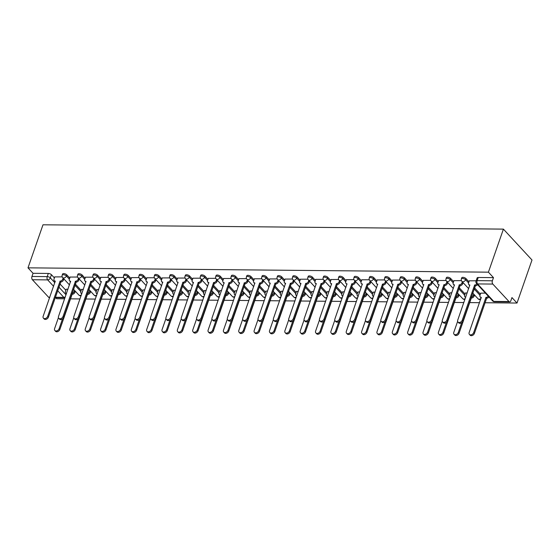 <?xml version="1.0" encoding="UTF-8"?>
<svg xmlns="http://www.w3.org/2000/svg" width="560" height="560" viewBox="0 0 560 560"><rect width="100%" height="100%" fill="white"/><g stroke="black" fill="none" stroke-linecap="round" stroke-linejoin="round"><path stroke-width="0.84" d="M69.755 278.054L66.78 274.848A2.387 1.008 -160.8 0 0 63.672 273.595A2.387 1.008 -160.8 0 0 62.559 274.043L62.174 275.17A2.387 1.008 19.2 0 1 63.28 274.715A2.387 1.008 19.2 0 1 66.388 275.968L69.363 279.181M85.106 278.201L82.138 274.995A2.387 1.008 -160.8 0 0 79.023 273.735A2.387 1.008 -160.8 0 0 77.917 274.19L77.525 275.31A2.387 1.008 19.2 0 1 78.631 274.862A2.387 1.008 19.2 0 1 81.746 276.115L84.714 279.321M100.457 278.341L97.489 275.135A2.387 1.008 -160.8 0 0 94.381 273.882A2.387 1.008 -160.8 0 0 93.268 274.337L92.876 275.457A2.387 1.008 19.2 0 1 93.989 275.002A2.387 1.008 19.2 0 1 97.097 276.255L100.072 279.468M115.815 278.488L112.847 275.282A2.387 1.008 -160.8 0 0 109.732 274.029A2.387 1.008 -160.8 0 0 108.626 274.477L108.234 275.597A2.387 1.008 19.2 0 1 109.34 275.149A2.387 1.008 19.2 0 1 112.455 276.402L115.423 279.608M131.166 278.635L128.198 275.422A2.387 1.008 -160.8 0 0 125.083 274.169A2.387 1.008 -160.8 0 0 123.977 274.624L123.585 275.744A2.387 1.008 19.2 0 1 124.698 275.296A2.387 1.008 19.2 0 1 127.806 276.549L130.774 279.755M146.524 278.775L143.549 275.569A2.387 1.008 -160.8 0 0 140.441 274.316A2.387 1.008 -160.8 0 0 139.328 274.764L138.943 275.891A2.387 1.008 19.2 0 1 140.049 275.436A2.387 1.008 19.2 0 1 143.164 276.689L146.132 279.902A2.387 1.687 -42.8 0 0 146.356 281.526A2.387 1.687 -42.8 0 0 147.392 281.946L135.289 317.135A2.744 1.946 -42.8 0 0 135.541 319.018A2.744 1.946 -42.8 0 0 137.83 319.263A2.744 1.946 -42.8 0 0 139.818 317.177L152.215 281.988A2.387 1.687 -42.8 0 0 154.896 279.965L155.638 280.77A2.387 1.687 137.2 0 1 152.957 282.793L140.56 317.975A2.744 1.946 137.2 0 1 138.579 320.068A2.744 1.946 137.2 0 1 136.283 319.823L135.541 319.018M161.875 278.922L158.907 275.716A2.387 1.008 -160.8 0 0 155.792 274.456A2.387 1.008 -160.8 0 0 154.686 274.911L154.294 276.031A2.387 1.008 19.2 0 1 155.4 275.583A2.387 1.008 19.2 0 1 158.515 276.836L161.483 280.042A2.387 1.687 -42.8 0 0 161.707 281.666A2.387 1.687 -42.8 0 0 162.75 282.086L150.64 317.275A2.744 1.946 -42.8 0 0 150.892 319.158A2.744 1.946 -42.8 0 0 153.188 319.403A2.744 1.946 -42.8 0 0 155.169 317.317L167.573 282.135A2.387 1.687 -42.8 0 0 170.247 280.112L170.996 280.917A2.387 1.687 137.2 0 1 168.315 282.933L155.911 318.122A2.744 1.946 137.2 0 1 153.93 320.208A2.744 1.946 137.2 0 1 151.634 319.963L150.892 319.158M177.233 279.062L174.258 275.856A2.387 1.008 -160.8 0 0 171.15 274.603A2.387 1.008 -160.8 0 0 170.037 275.058L169.645 276.178A2.387 1.008 19.2 0 1 170.758 275.723A2.387 1.008 19.2 0 1 173.866 276.976L176.841 280.189A2.387 1.687 -42.8 0 0 177.065 281.813A2.387 1.687 -42.8 0 0 178.101 282.233L165.998 317.422A2.744 1.946 -42.8 0 0 166.25 319.305A2.744 1.946 -42.8 0 0 168.539 319.55A2.744 1.946 -42.8 0 0 170.52 317.464L182.924 282.275A2.387 1.687 -42.8 0 0 185.605 280.259L186.347 281.057A2.387 1.687 137.2 0 1 183.666 283.08L171.269 318.269A2.744 1.946 137.2 0 1 169.281 320.355A2.744 1.946 137.2 0 1 166.992 320.11L166.25 319.305M192.584 279.209L189.616 276.003A2.387 1.008 -160.8 0 0 186.501 274.75A2.387 1.008 -160.8 0 0 185.395 275.198L185.003 276.318A2.387 1.008 19.2 0 1 186.109 275.87A2.387 1.008 19.2 0 1 189.224 277.123L192.192 280.329A2.387 1.687 -42.8 0 0 192.416 281.953A2.387 1.687 -42.8 0 0 193.459 282.373L181.349 317.562A2.744 1.946 -42.8 0 0 181.601 319.452A2.744 1.946 -42.8 0 0 183.897 319.697A2.744 1.946 -42.8 0 0 185.878 317.611L198.275 282.422A2.387 1.687 -42.8 0 0 200.956 280.399L201.698 281.204A2.387 1.687 137.2 0 1 199.024 283.227L186.62 318.409A2.744 1.946 137.2 0 1 184.639 320.495A2.744 1.946 137.2 0 1 182.343 320.25L181.601 319.452M207.935 279.356L204.967 276.143A2.387 1.008 -160.8 0 0 201.852 274.89A2.387 1.008 -160.8 0 0 200.746 275.345L200.354 276.465A2.387 1.008 19.2 0 1 201.467 276.017A2.387 1.008 19.2 0 1 204.575 277.27L207.55 280.476M223.293 279.496L220.318 276.29A2.387 1.008 -160.8 0 0 217.21 275.037A2.387 1.008 -160.8 0 0 216.104 275.485L215.712 276.612A2.387 1.008 19.2 0 1 216.818 276.157A2.387 1.008 19.2 0 1 219.933 277.41L222.901 280.623M238.644 279.643L235.676 276.437A2.387 1.008 -160.8 0 0 232.561 275.177A2.387 1.008 -160.8 0 0 231.455 275.632L231.063 276.752A2.387 1.008 19.2 0 1 232.169 276.304A2.387 1.008 19.2 0 1 235.284 277.557L238.252 280.763M254.002 279.783L251.027 276.577A2.387 1.008 -160.8 0 0 247.919 275.324A2.387 1.008 -160.8 0 0 246.806 275.779L246.421 276.899A2.387 1.008 19.2 0 1 247.527 276.444A2.387 1.008 19.2 0 1 250.635 277.697L253.61 280.91A2.387 1.687 -42.8 0 0 253.834 282.534A2.387 1.687 -42.8 0 0 254.87 282.954L242.767 318.143A2.744 1.946 -42.8 0 0 243.019 320.026A2.744 1.946 -42.8 0 0 245.308 320.271A2.744 1.946 -42.8 0 0 247.296 318.185L259.693 282.996A2.387 1.687 -42.8 0 0 262.374 280.98L263.116 281.778A2.387 1.687 137.2 0 1 260.435 283.801L248.038 318.99A2.744 1.946 137.2 0 1 246.05 321.076A2.744 1.946 137.2 0 1 243.761 320.831L243.019 320.026M269.353 279.93L266.385 276.724A2.387 1.008 -160.8 0 0 263.27 275.471A2.387 1.008 -160.8 0 0 262.164 275.919L261.772 277.039A2.387 1.008 19.2 0 1 262.878 276.591A2.387 1.008 19.2 0 1 265.993 277.844L268.961 281.05A2.387 1.687 -42.8 0 0 269.185 282.674A2.387 1.687 -42.8 0 0 270.228 283.094L258.118 318.283A2.744 1.946 -42.8 0 0 258.37 320.173A2.744 1.946 -42.8 0 0 260.666 320.418A2.744 1.946 -42.8 0 0 262.647 318.332L275.051 283.143A2.387 1.687 -42.8 0 0 277.725 281.12L278.467 281.925A2.387 1.687 137.2 0 1 275.793 283.948L263.389 319.13A2.744 1.946 137.2 0 1 261.408 321.216A2.744 1.946 137.2 0 1 259.112 320.971L258.37 320.173M284.704 280.077L281.736 276.864A2.387 1.008 -160.8 0 0 278.628 275.611A2.387 1.008 -160.8 0 0 277.515 276.066L277.123 277.186A2.387 1.008 19.2 0 1 278.236 276.738A2.387 1.008 19.2 0 1 281.344 277.991L284.319 281.197A2.387 1.687 -42.8 0 0 284.543 282.821A2.387 1.687 -42.8 0 0 285.579 283.241L273.476 318.43A2.744 1.946 -42.8 0 0 273.721 320.313A2.744 1.946 -42.8 0 0 276.017 320.558A2.744 1.946 -42.8 0 0 277.998 318.472L290.402 283.283A2.387 1.687 -42.8 0 0 293.083 281.267L293.825 282.065A2.387 1.687 137.2 0 1 291.144 284.088L278.747 319.277A2.744 1.946 137.2 0 1 276.759 321.363A2.744 1.946 137.2 0 1 274.47 321.118L273.721 320.313M300.062 280.217L297.094 277.011A2.387 1.008 -160.8 0 0 293.979 275.758A2.387 1.008 -160.8 0 0 292.873 276.206L292.481 277.333A2.387 1.008 19.2 0 1 293.587 276.878A2.387 1.008 19.2 0 1 296.702 278.131L299.67 281.344A2.387 1.687 -42.8 0 0 299.894 282.968A2.387 1.687 -42.8 0 0 300.93 283.388L288.827 318.577A2.744 1.946 -42.8 0 0 289.079 320.46A2.744 1.946 -42.8 0 0 291.375 320.705A2.744 1.946 -42.8 0 0 293.356 318.619L305.753 283.43A2.387 1.687 -42.8 0 0 308.434 281.407L309.176 282.212A2.387 1.687 137.2 0 1 306.502 284.235L294.098 319.417A2.744 1.946 137.2 0 1 292.117 321.51A2.744 1.946 137.2 0 1 289.821 321.265L289.079 320.46M315.413 280.364L312.445 277.158A2.387 1.008 -160.8 0 0 309.33 275.898A2.387 1.008 -160.8 0 0 308.224 276.353L307.832 277.473A2.387 1.008 19.2 0 1 308.945 277.025A2.387 1.008 19.2 0 1 312.053 278.278L315.021 281.484A2.387 1.687 -42.8 0 0 315.245 283.108A2.387 1.687 -42.8 0 0 316.288 283.528L304.178 318.717A2.744 1.946 -42.8 0 0 304.43 320.6A2.744 1.946 -42.8 0 0 306.726 320.845A2.744 1.946 -42.8 0 0 308.707 318.759L321.111 283.577A2.387 1.687 -42.8 0 0 323.792 281.554L324.534 282.359A2.387 1.687 137.2 0 1 321.853 284.375L309.449 319.564A2.744 1.946 137.2 0 1 307.468 321.65A2.744 1.946 137.2 0 1 305.179 321.405L304.43 320.6M330.771 280.504L327.796 277.298A2.387 1.008 -160.8 0 0 324.688 276.045A2.387 1.008 -160.8 0 0 323.575 276.5L323.19 277.62A2.387 1.008 19.2 0 1 324.296 277.165A2.387 1.008 19.2 0 1 327.411 278.418L330.379 281.631M346.122 280.651L343.154 277.445A2.387 1.008 -160.8 0 0 340.039 276.192A2.387 1.008 -160.8 0 0 338.933 276.64L338.541 277.76A2.387 1.008 19.2 0 1 339.647 277.312A2.387 1.008 19.2 0 1 342.762 278.565L345.73 281.771M361.48 280.798L358.505 277.585A2.387 1.008 -160.8 0 0 355.397 276.332A2.387 1.008 -160.8 0 0 354.284 276.787L353.892 277.907A2.387 1.008 19.2 0 1 355.005 277.459A2.387 1.008 19.2 0 1 358.113 278.712L361.088 281.918M376.831 280.938L373.863 277.732A2.387 1.008 -160.8 0 0 370.748 276.479A2.387 1.008 -160.8 0 0 369.642 276.927L369.25 278.054A2.387 1.008 19.2 0 1 370.356 277.599A2.387 1.008 19.2 0 1 373.471 278.852L376.439 282.065M392.182 281.085L389.214 277.879A2.387 1.008 -160.8 0 0 386.099 276.619A2.387 1.008 -160.8 0 0 384.993 277.074L384.601 278.194A2.387 1.008 19.2 0 1 385.714 277.746A2.387 1.008 19.2 0 1 388.822 278.999L391.797 282.205A2.387 1.687 -42.8 0 0 392.014 283.829A2.387 1.687 -42.8 0 0 393.057 284.249L380.947 319.438A2.744 1.946 -42.8 0 0 381.199 321.321A2.744 1.946 -42.8 0 0 383.495 321.566A2.744 1.946 -42.8 0 0 385.476 319.48L397.88 284.298A2.387 1.687 -42.8 0 0 400.561 282.275L401.303 283.08A2.387 1.687 137.2 0 1 398.622 285.096L386.218 320.285A2.744 1.946 137.2 0 1 384.237 322.371A2.744 1.946 137.2 0 1 381.948 322.126L381.199 321.321M407.54 281.225L404.565 278.019A2.387 1.008 -160.8 0 0 401.457 276.766A2.387 1.008 -160.8 0 0 400.351 277.221L399.959 278.341A2.387 1.008 19.2 0 1 401.065 277.886A2.387 1.008 19.2 0 1 404.18 279.139L407.148 282.352A2.387 1.687 -42.8 0 0 407.372 283.976A2.387 1.687 -42.8 0 0 408.408 284.396L396.305 319.585A2.744 1.946 -42.8 0 0 396.557 321.468A2.744 1.946 -42.8 0 0 398.846 321.713A2.744 1.946 -42.8 0 0 400.834 319.627L413.231 284.438A2.387 1.687 -42.8 0 0 415.912 282.422L416.654 283.22A2.387 1.687 137.2 0 1 413.98 285.243L401.576 320.432A2.744 1.946 137.2 0 1 399.595 322.518A2.744 1.946 137.2 0 1 397.299 322.273L396.557 321.468M422.891 281.372L419.923 278.166A2.387 1.008 -160.8 0 0 416.808 276.913A2.387 1.008 -160.8 0 0 415.702 277.361L415.31 278.481A2.387 1.008 19.2 0 1 416.416 278.033A2.387 1.008 19.2 0 1 419.531 279.286L422.499 282.492M438.249 281.519L435.274 278.306A2.387 1.008 -160.8 0 0 432.166 277.053A2.387 1.008 -160.8 0 0 431.053 277.508L430.668 278.628A2.387 1.008 19.2 0 1 431.774 278.18A2.387 1.008 19.2 0 1 434.882 279.433L437.857 282.639A2.387 1.687 -42.8 0 0 438.081 284.263A2.387 1.687 -42.8 0 0 439.117 284.683L427.014 319.872A2.744 1.946 -42.8 0 0 427.266 321.755A2.744 1.946 -42.8 0 0 429.555 322A2.744 1.946 -42.8 0 0 431.543 319.914L443.94 284.725A2.387 1.687 -42.8 0 0 446.621 282.709L447.363 283.507A2.387 1.687 137.2 0 1 444.682 285.53L432.285 320.719A2.744 1.946 137.2 0 1 430.297 322.805A2.744 1.946 137.2 0 1 428.008 322.56L427.266 321.755M453.6 281.659L450.632 278.453A2.387 1.008 -160.8 0 0 447.517 277.2A2.387 1.008 -160.8 0 0 446.411 277.648L446.019 278.775A2.387 1.008 19.2 0 1 447.125 278.32A2.387 1.008 19.2 0 1 450.24 279.573L453.208 282.786M468.951 281.806L465.983 278.6A2.387 1.008 -160.8 0 0 462.875 277.34A2.387 1.008 -160.8 0 0 461.762 277.795L461.37 278.915A2.387 1.008 19.2 0 1 462.483 278.467A2.387 1.008 19.2 0 1 465.591 279.72L468.566 282.926M55.573 297.626L56.588 298.725L64.652 298.795M70.532 298.851L80.003 298.942M85.883 298.998L95.361 299.089M101.241 299.138L110.712 299.229M116.592 299.285L126.07 299.376M131.95 299.432L141.421 299.516M147.301 299.572L156.779 299.663M162.652 299.719L172.13 299.81M178.01 299.859L187.481 299.95M193.361 300.006L202.839 300.097M208.719 300.153L218.19 300.237M224.07 300.293L233.548 300.384M239.428 300.44L248.899 300.531M254.779 300.58L264.25 300.671M270.13 300.727L279.608 300.818M285.488 300.874L294.959 300.958M300.839 301.014L310.317 301.105M316.197 301.161L325.668 301.252M331.548 301.301L341.026 301.392M346.899 301.448L356.377 301.539M362.257 301.595L371.728 301.679M377.608 301.735L387.086 301.826M392.966 301.882L402.437 301.973M408.317 302.022L417.795 302.113M423.675 302.169L433.146 302.26M439.026 302.316L448.497 302.4M454.377 302.456L463.855 302.547M469.735 302.603L479.542 302.694M485.086 302.743L517.013 303.044L532 260.008L503.412 229.124L488.418 272.167L28 267.841L42.987 224.798L503.412 229.124M49.672 297.57L49.266 297.57A2.387 1.344 -89.5 0 1 48.573 297.22L32.396 279.741A2.387 1.344 -89.5 0 1 31.962 276.472L33.061 273.308L48.314 273.448A2.387 1.008 19.2 0 1 51.429 274.701L54.397 277.914M59.983 283.948L65.835 290.262M33.061 273.308L28 267.841M508.998 301.546L492.814 284.067L477.561 283.927L493.738 301.406L508.998 301.546A2.387 1.344 90.5 0 0 509.684 301.889A2.387 1.344 90.5 0 0 510.853 300.741L511.952 297.577L517.013 303.044M493.479 277.634L478.226 277.487A2.387 1.008 -160.8 0 0 477.12 277.935L476.014 281.099A2.387 1.008 19.2 0 1 477.127 280.651L492.38 280.791L493.479 277.634L488.418 272.167M492.38 280.791A2.387 1.344 90.5 0 0 492.814 284.067M476.133 280.777L469.301 280.812M485.408 293.104L480.739 293.16M461.433 280.637L453.95 280.665M467.201 292.936L465.381 293.02M446.075 280.49L438.592 280.518M451.85 292.789L450.03 292.873M430.724 280.35L423.241 280.378M436.492 292.649L434.672 292.726M415.366 280.203L407.883 280.231M421.141 292.502L419.321 292.586M400.015 280.056L392.532 280.091M405.783 292.355L403.97 292.439M384.664 279.916L377.174 279.944M390.432 292.215L388.612 292.299M369.306 279.769L361.823 279.797M375.081 292.068L373.261 292.152M353.955 279.629L346.472 279.657M359.723 291.928L357.903 292.005M338.597 279.482L331.114 279.51M344.372 291.781L342.552 291.865M323.246 279.335L315.763 279.37M329.014 291.634L327.201 291.718M307.895 279.195L300.405 279.223M313.663 291.494L311.843 291.578M292.537 279.048L285.054 279.076M298.305 291.347L296.492 291.431M277.186 278.908L269.703 278.936M282.954 291.207L281.134 291.284M261.828 278.761L254.345 278.789M267.603 291.06L265.783 291.144M246.477 278.614L238.994 278.649M252.245 290.92L250.425 290.997M231.119 278.474L223.636 278.502M236.894 290.773L235.074 290.857M215.768 278.327L208.285 278.355M221.536 290.626L219.723 290.71M200.417 278.187L192.927 278.215M206.185 290.486L204.365 290.57M185.059 278.04L177.576 278.068M190.827 290.339L189.014 290.423M169.708 277.893L162.225 277.928M175.476 290.199L173.656 290.276M154.35 277.753L146.867 277.781M160.125 290.052L158.305 290.136M138.999 277.606L131.516 277.634M144.767 289.905L142.954 289.989M123.648 277.466L116.158 277.494M129.416 289.765L127.596 289.849M108.29 277.319L100.807 277.347M114.058 289.618L112.245 289.702M92.939 277.172L85.456 277.207M98.707 289.478L96.887 289.555M77.581 277.032L70.098 277.06M83.356 289.331L81.536 289.415M75.341 284.088L81.186 290.409M90.692 284.235L96.544 290.556M106.05 284.382L111.895 290.696M121.401 284.522L127.253 290.843M136.752 284.669L142.604 290.983M152.11 284.809L157.955 291.13M167.461 284.956L173.313 291.277M182.819 285.103L188.664 291.417M198.17 285.243L204.022 291.564M213.521 285.39L219.373 291.704M228.879 285.53L234.731 291.851M244.23 285.677L250.082 291.998M259.588 285.824L265.433 292.138M274.939 285.964L280.791 292.285M290.297 286.111L296.142 292.425M305.648 286.251L311.5 292.572M320.999 286.398L326.851 292.719M336.357 286.545L342.202 292.859M351.708 286.685L357.56 293.006M367.066 286.832L372.911 293.146M382.417 286.972L388.269 293.293M397.768 287.119L403.62 293.44M413.126 287.266L418.978 293.58M428.477 287.406L434.329 293.727M443.835 287.553L449.68 293.867M459.186 287.693L465.038 294.014M474.544 287.84L480.389 294.161M62.23 276.885L54.747 276.913M67.998 289.184L66.178 289.268M469.336 280.707L468.566 282.912A2.387 1.687 -42.8 0 0 468.79 284.55A2.387 1.687 -42.8 0 0 469.826 284.97L457.723 320.159A2.744 1.946 -42.8 0 0 457.968 322.042A2.744 1.946 -42.8 0 0 460.264 322.287A2.744 1.946 -42.8 0 0 462.245 320.201L474.649 285.019A2.387 1.687 -42.8 0 0 476.84 283.857M477.589 284.655A2.387 1.687 137.2 0 1 475.391 285.817L462.994 321.006A2.744 1.946 137.2 0 1 461.006 323.092A2.744 1.946 137.2 0 1 458.717 322.847L457.968 322.042M469.77 285.558A2.387 1.687 137.2 0 1 469.532 285.355L468.79 284.55M474.502 285.012L475.244 285.817M489.02 297.01A2.387 1.687 137.2 0 1 486.829 298.172L486.087 297.367A2.387 1.687 -42.8 0 0 488.278 296.205M480.774 293.062L480.004 295.267A2.387 1.687 -42.8 0 0 480.221 296.905A2.387 1.687 -42.8 0 0 481.264 297.325L469.154 332.514A2.744 1.946 -42.8 0 0 469.406 334.397A2.744 1.946 -42.8 0 0 471.702 334.642A2.744 1.946 -42.8 0 0 473.683 332.556L485.94 297.367M486.682 298.172L474.425 333.361A2.744 1.946 137.2 0 1 472.444 335.447A2.744 1.946 137.2 0 1 470.148 335.202L469.406 334.397M481.208 297.906A2.387 1.687 137.2 0 1 480.963 297.71L480.221 296.905M453.978 280.567L453.215 282.772A2.387 1.687 -42.8 0 0 453.432 284.41A2.387 1.687 -42.8 0 0 454.475 284.83L442.365 320.019A2.744 1.946 -42.8 0 0 442.617 321.902A2.744 1.946 -42.8 0 0 444.913 322.147A2.744 1.946 -42.8 0 0 446.894 320.061L459.298 284.872A2.387 1.687 -42.8 0 0 461.972 282.849L462.714 283.654A2.387 1.687 137.2 0 1 460.04 285.677L447.636 320.859A2.744 1.946 137.2 0 1 445.655 322.952A2.744 1.946 137.2 0 1 443.359 322.707L442.617 321.902M463.078 282.618L462.714 283.654M454.419 285.411A2.387 1.687 137.2 0 1 454.174 285.208L453.432 284.41M462.336 281.82L461.972 282.849M459.144 284.872L459.893 285.677M447.72 282.478L447.363 283.507M439.061 285.264A2.387 1.687 137.2 0 1 438.823 285.068L438.081 284.263M438.627 280.42L437.857 282.625M446.978 281.673L446.621 282.709M443.793 284.725L444.535 285.53M474.516 294.973L474.152 296.009A2.387 1.687 137.2 0 1 471.478 298.025L471.086 297.766M465.416 292.915L464.653 295.12A2.387 1.687 -42.8 0 0 464.87 296.758A2.387 1.687 -42.8 0 0 465.724 297.171M457.625 321.391L453.803 332.367A2.744 1.946 -42.8 0 0 454.055 334.257A2.744 1.946 -42.8 0 0 456.344 334.495A2.744 1.946 -42.8 0 0 458.332 332.409L461.72 322.686M471.296 297.15A2.387 1.687 -42.8 0 0 473.41 295.204L473.767 294.168M471.324 298.025L459.074 333.214A2.744 1.946 137.2 0 1 457.093 335.3A2.744 1.946 137.2 0 1 454.797 335.055L454.055 334.257M459.158 294.826L458.801 295.862A2.387 1.687 137.2 0 1 456.12 297.885L455.728 297.619M450.065 292.775L449.295 294.98A2.387 1.687 -42.8 0 0 449.512 296.618A2.387 1.687 -42.8 0 0 450.373 297.024M442.274 321.244L438.452 332.227A2.744 1.946 -42.8 0 0 438.697 334.11A2.744 1.946 -42.8 0 0 440.993 334.355A2.744 1.946 -42.8 0 0 442.974 332.269L446.362 322.539M455.945 297.01A2.387 1.687 -42.8 0 0 458.059 295.057L458.416 294.028M455.973 297.885L443.716 333.067A2.744 1.946 137.2 0 1 441.735 335.16A2.744 1.946 137.2 0 1 439.446 334.915L438.697 334.11M423.276 280.28L422.506 282.478A2.387 1.687 -42.8 0 0 422.723 284.116A2.387 1.687 -42.8 0 0 423.766 284.536L411.656 319.725A2.744 1.946 -42.8 0 0 411.908 321.615A2.744 1.946 -42.8 0 0 414.204 321.86A2.744 1.946 -42.8 0 0 416.185 319.774L428.589 284.585A2.387 1.687 -42.8 0 0 431.263 282.562L432.012 283.367A2.387 1.687 137.2 0 1 429.331 285.39L416.927 320.572A2.744 1.946 137.2 0 1 414.946 322.658A2.744 1.946 137.2 0 1 412.65 322.413L411.908 321.615M432.369 282.331L432.012 283.367M423.71 285.124A2.387 1.687 137.2 0 1 423.465 284.921L422.723 284.116M431.627 281.526L431.263 282.562M428.442 284.585L429.184 285.383M417.018 282.184L416.654 283.22M408.352 284.977A2.387 1.687 137.2 0 1 408.114 284.781L407.372 283.976M407.918 280.133L407.155 282.338M416.269 281.386L415.912 282.422M413.084 284.438L413.826 285.243M401.66 282.044L401.303 283.08M393.001 284.837A2.387 1.687 137.2 0 1 392.763 284.634L392.014 283.829M392.567 279.986L391.797 282.191M400.918 281.239L400.561 282.275M397.733 284.291L398.475 285.096M443.807 294.686L443.443 295.715A2.387 1.687 137.2 0 1 440.769 297.738L440.377 297.479M434.707 292.628L433.944 294.833A2.387 1.687 -42.8 0 0 434.161 296.471A2.387 1.687 -42.8 0 0 435.022 296.884M426.916 321.097L423.094 332.08A2.744 1.946 -42.8 0 0 423.346 333.963A2.744 1.946 -42.8 0 0 425.642 334.208A2.744 1.946 -42.8 0 0 427.623 332.122L431.011 322.392M440.587 296.863A2.387 1.687 -42.8 0 0 442.701 294.917L443.065 293.881M440.622 297.738L428.365 332.927A2.744 1.946 137.2 0 1 426.384 335.013A2.744 1.946 137.2 0 1 424.088 334.768L423.346 333.963M428.449 294.539L428.092 295.575A2.387 1.687 137.2 0 1 425.411 297.598L425.026 297.332M419.356 292.488L418.586 294.686A2.387 1.687 -42.8 0 0 418.81 296.324A2.387 1.687 -42.8 0 0 419.664 296.737M411.565 320.957L407.743 331.933A2.744 1.946 -42.8 0 0 407.995 333.823A2.744 1.946 -42.8 0 0 410.284 334.068A2.744 1.946 -42.8 0 0 412.265 331.982L415.653 322.252M425.236 296.716A2.387 1.687 -42.8 0 0 427.35 294.77L427.707 293.734M425.264 297.591L413.014 332.78A2.744 1.946 137.2 0 1 411.026 334.866A2.744 1.946 137.2 0 1 408.737 334.621L407.995 333.823M413.098 294.392L412.741 295.428A2.387 1.687 137.2 0 1 410.06 297.451L409.668 297.185M404.005 292.341L403.235 294.546A2.387 1.687 -42.8 0 0 403.452 296.184A2.387 1.687 -42.8 0 0 404.313 296.59M396.214 320.81L392.385 331.793A2.744 1.946 -42.8 0 0 392.637 333.676A2.744 1.946 -42.8 0 0 394.933 333.921A2.744 1.946 -42.8 0 0 396.914 331.835L400.302 322.105M409.885 296.576A2.387 1.687 -42.8 0 0 411.992 294.63L412.356 293.594M409.913 297.451L397.656 332.64A2.744 1.946 137.2 0 1 395.675 334.726A2.744 1.946 137.2 0 1 393.379 334.481L392.637 333.676M397.747 294.252L397.383 295.288A2.387 1.687 137.2 0 1 394.702 297.304L394.317 297.045M388.647 292.201L387.884 294.399A2.387 1.687 -42.8 0 0 388.101 296.037A2.387 1.687 -42.8 0 0 388.955 296.45M380.856 320.67L377.034 331.646A2.744 1.946 -42.8 0 0 377.286 333.536A2.744 1.946 -42.8 0 0 379.575 333.774A2.744 1.946 -42.8 0 0 381.563 331.688L384.951 321.965M394.527 296.429A2.387 1.687 -42.8 0 0 396.641 294.483L396.998 293.447M394.555 297.304L382.305 332.493A2.744 1.946 137.2 0 1 380.324 334.579A2.744 1.946 137.2 0 1 378.028 334.334L377.286 333.536M382.389 294.105L382.032 295.141A2.387 1.687 137.2 0 1 379.351 297.164L378.959 296.898M373.296 292.054L372.526 294.259A2.387 1.687 -42.8 0 0 372.743 295.897A2.387 1.687 -42.8 0 0 373.604 296.303M365.505 320.523L361.676 331.506A2.744 1.946 -42.8 0 0 361.928 333.389A2.744 1.946 -42.8 0 0 364.224 333.634A2.744 1.946 -42.8 0 0 366.205 331.548L369.593 321.818M379.176 296.289A2.387 1.687 -42.8 0 0 381.29 294.336L381.647 293.307M379.204 297.164L366.947 332.346A2.744 1.946 137.2 0 1 364.966 334.439A2.744 1.946 137.2 0 1 362.677 334.194L361.928 333.389M367.038 293.965L366.674 294.994A2.387 1.687 137.2 0 1 364 297.017L363.608 296.758M357.938 291.907L357.175 294.112A2.387 1.687 -42.8 0 0 357.392 295.75A2.387 1.687 -42.8 0 0 358.246 296.163M350.147 320.376L346.325 331.359A2.744 1.946 -42.8 0 0 346.577 333.242A2.744 1.946 -42.8 0 0 348.873 333.487A2.744 1.946 -42.8 0 0 350.854 331.401L354.242 321.671M363.818 296.142A2.387 1.687 -42.8 0 0 365.932 294.196L366.296 293.16M363.853 297.017L351.596 332.206A2.744 1.946 137.2 0 1 349.615 334.292A2.744 1.946 137.2 0 1 347.319 334.047L346.577 333.242M351.68 293.818L351.323 294.854A2.387 1.687 137.2 0 1 348.642 296.877L348.25 296.611M342.587 291.767L341.817 293.965A2.387 1.687 -42.8 0 0 342.041 295.603A2.387 1.687 -42.8 0 0 342.895 296.016M334.796 320.236L330.974 331.219A2.744 1.946 -42.8 0 0 331.219 333.102A2.744 1.946 -42.8 0 0 333.515 333.347A2.744 1.946 -42.8 0 0 335.496 331.261L338.884 321.531M348.467 295.995A2.387 1.687 -42.8 0 0 350.581 294.049L350.938 293.013M348.495 296.87L336.245 332.059A2.744 1.946 137.2 0 1 334.257 334.145A2.744 1.946 137.2 0 1 331.968 333.9L331.219 333.102M336.329 293.671L335.965 294.707A2.387 1.687 137.2 0 1 333.291 296.73L332.899 296.464M327.229 291.62L326.466 293.825A2.387 1.687 -42.8 0 0 326.683 295.463A2.387 1.687 -42.8 0 0 327.544 295.869M319.438 320.089L315.616 331.072A2.744 1.946 -42.8 0 0 315.868 332.955A2.744 1.946 -42.8 0 0 318.164 333.2A2.744 1.946 -42.8 0 0 320.145 331.114L323.533 321.384M333.116 295.855A2.387 1.687 -42.8 0 0 335.223 293.909L335.587 292.873M333.144 296.73L320.887 331.919A2.744 1.946 137.2 0 1 318.906 334.005A2.744 1.946 137.2 0 1 316.61 333.76L315.868 332.955M320.971 293.531L320.614 294.567A2.387 1.687 137.2 0 1 317.933 296.583L317.548 296.324M311.878 291.48L311.108 293.678A2.387 1.687 -42.8 0 0 311.332 295.316A2.387 1.687 -42.8 0 0 312.186 295.729M304.087 319.949L300.265 330.925A2.744 1.946 -42.8 0 0 300.517 332.815A2.744 1.946 -42.8 0 0 302.806 333.053A2.744 1.946 -42.8 0 0 304.794 330.967L308.182 321.244M317.758 295.708A2.387 1.687 -42.8 0 0 319.872 293.762L320.229 292.726M317.786 296.583L305.536 331.772A2.744 1.946 137.2 0 1 303.548 333.858A2.744 1.946 137.2 0 1 301.259 333.613L300.517 332.815M305.62 293.384L305.263 294.42A2.387 1.687 137.2 0 1 302.582 296.443L302.19 296.177M296.527 291.333L295.757 293.538A2.387 1.687 -42.8 0 0 295.974 295.176A2.387 1.687 -42.8 0 0 296.835 295.582M288.736 319.802L284.907 330.785A2.744 1.946 -42.8 0 0 285.159 332.668A2.744 1.946 -42.8 0 0 287.455 332.913A2.744 1.946 -42.8 0 0 289.436 330.827L292.824 321.097M302.407 295.568A2.387 1.687 -42.8 0 0 304.514 293.615L304.878 292.586M302.435 296.443L290.178 331.625A2.744 1.946 137.2 0 1 288.197 333.718A2.744 1.946 137.2 0 1 285.901 333.473L285.159 332.668M290.269 293.244L289.905 294.273A2.387 1.687 137.2 0 1 287.231 296.296L286.839 296.037M281.169 291.186L280.406 293.391A2.387 1.687 -42.8 0 0 280.623 295.029A2.387 1.687 -42.8 0 0 281.477 295.442M273.378 319.655L269.556 330.638A2.744 1.946 -42.8 0 0 269.808 332.521A2.744 1.946 -42.8 0 0 272.097 332.766A2.744 1.946 -42.8 0 0 274.085 330.68L277.473 320.95M287.049 295.421A2.387 1.687 -42.8 0 0 289.163 293.475L289.52 292.439M287.077 296.296L274.827 331.485A2.744 1.946 137.2 0 1 272.846 333.571A2.744 1.946 137.2 0 1 270.55 333.326L269.808 332.521M274.911 293.097L274.554 294.133A2.387 1.687 137.2 0 1 271.873 296.156L271.481 295.89M265.818 291.046L265.048 293.244A2.387 1.687 -42.8 0 0 265.265 294.889A2.387 1.687 -42.8 0 0 266.126 295.295M258.027 319.515L254.198 330.498A2.744 1.946 -42.8 0 0 254.45 332.381A2.744 1.946 -42.8 0 0 256.746 332.626A2.744 1.946 -42.8 0 0 258.727 330.54L262.115 320.81M271.698 295.281A2.387 1.687 -42.8 0 0 273.812 293.328L274.169 292.292M271.726 296.149L259.469 331.338A2.744 1.946 137.2 0 1 257.488 333.424A2.744 1.946 137.2 0 1 255.199 333.179L254.45 332.381M259.56 292.95L259.196 293.986A2.387 1.687 137.2 0 1 256.522 296.009L256.13 295.743M250.46 290.899L249.697 293.104A2.387 1.687 -42.8 0 0 249.914 294.742A2.387 1.687 -42.8 0 0 250.775 295.148M242.669 319.368L238.847 330.351A2.744 1.946 -42.8 0 0 239.099 332.234A2.744 1.946 -42.8 0 0 241.395 332.479A2.744 1.946 -42.8 0 0 243.376 330.393L246.764 320.663M256.34 295.134A2.387 1.687 -42.8 0 0 258.454 293.188L258.818 292.152M256.375 296.009L244.118 331.198A2.744 1.946 137.2 0 1 242.137 333.284A2.744 1.946 137.2 0 1 239.841 333.039L239.099 332.234M244.202 292.81L243.845 293.846A2.387 1.687 137.2 0 1 241.164 295.862L240.779 295.603M235.109 290.759L234.339 292.957A2.387 1.687 -42.8 0 0 234.563 294.595A2.387 1.687 -42.8 0 0 235.417 295.008M227.318 319.228L223.496 330.204A2.744 1.946 -42.8 0 0 223.748 332.094A2.744 1.946 -42.8 0 0 226.037 332.332A2.744 1.946 -42.8 0 0 228.018 330.246L231.406 320.523M240.989 294.987A2.387 1.687 -42.8 0 0 243.103 293.041L243.46 292.005M241.017 295.862L228.767 331.051A2.744 1.946 137.2 0 1 226.779 333.137A2.744 1.946 137.2 0 1 224.49 332.892L223.748 332.094M228.851 292.663L228.494 293.699A2.387 1.687 137.2 0 1 225.813 295.722L225.421 295.456M219.758 290.612L218.988 292.817A2.387 1.687 -42.8 0 0 219.205 294.455A2.387 1.687 -42.8 0 0 220.066 294.861M211.967 319.081L208.138 330.064A2.744 1.946 -42.8 0 0 208.39 331.947A2.744 1.946 -42.8 0 0 210.686 332.192A2.744 1.946 -42.8 0 0 212.667 330.106L216.055 320.376M225.638 294.847A2.387 1.687 -42.8 0 0 227.745 292.894L228.109 291.865M225.666 295.722L213.409 330.904A2.744 1.946 137.2 0 1 211.428 332.997A2.744 1.946 137.2 0 1 209.132 332.752L208.39 331.947M213.5 292.523L213.136 293.552A2.387 1.687 137.2 0 1 210.455 295.575L210.07 295.316M204.4 290.465L203.637 292.67A2.387 1.687 -42.8 0 0 203.854 294.308A2.387 1.687 -42.8 0 0 204.708 294.721M196.609 318.934L192.787 329.917A2.744 1.946 -42.8 0 0 193.039 331.8A2.744 1.946 -42.8 0 0 195.328 332.045A2.744 1.946 -42.8 0 0 197.316 329.959L200.704 320.229M210.28 294.7A2.387 1.687 -42.8 0 0 212.394 292.754L212.751 291.718M210.308 295.575L198.058 330.764A2.744 1.946 137.2 0 1 196.077 332.85A2.744 1.946 137.2 0 1 193.781 332.605L193.039 331.8M198.142 292.376L197.785 293.412A2.387 1.687 137.2 0 1 195.104 295.435L194.712 295.169M189.049 290.325L188.279 292.523A2.387 1.687 -42.8 0 0 188.496 294.168A2.387 1.687 -42.8 0 0 189.357 294.574M181.258 318.794L177.429 329.777A2.744 1.946 -42.8 0 0 177.681 331.66A2.744 1.946 -42.8 0 0 179.977 331.905A2.744 1.946 -42.8 0 0 181.958 329.819L185.346 320.089M194.929 294.56A2.387 1.687 -42.8 0 0 197.043 292.607L197.4 291.571M194.957 295.428L182.7 330.617A2.744 1.946 137.2 0 1 180.719 332.703A2.744 1.946 137.2 0 1 178.43 332.458L177.681 331.66M182.791 292.229L182.427 293.265A2.387 1.687 137.2 0 1 179.753 295.288L179.361 295.022M173.691 290.178L172.928 292.383A2.387 1.687 -42.8 0 0 173.145 294.021A2.387 1.687 -42.8 0 0 173.999 294.427M165.9 318.647L162.078 329.63A2.744 1.946 -42.8 0 0 162.33 331.513A2.744 1.946 -42.8 0 0 164.626 331.758A2.744 1.946 -42.8 0 0 166.607 329.672L169.995 319.942M179.571 294.413A2.387 1.687 -42.8 0 0 181.685 292.467L182.049 291.431M179.599 295.288L167.349 330.477A2.744 1.946 137.2 0 1 165.368 332.563A2.744 1.946 137.2 0 1 163.072 332.318L162.33 331.513M167.433 292.089L167.076 293.125A2.387 1.687 137.2 0 1 164.395 295.141L164.003 294.882M158.34 290.038L157.57 292.236A2.387 1.687 -42.8 0 0 157.794 293.874A2.387 1.687 -42.8 0 0 158.648 294.287M150.549 318.507L146.727 329.483A2.744 1.946 -42.8 0 0 146.972 331.373A2.744 1.946 -42.8 0 0 149.268 331.611A2.744 1.946 -42.8 0 0 151.249 329.525L154.637 319.802M164.22 294.266A2.387 1.687 -42.8 0 0 166.334 292.32L166.691 291.284M164.248 295.141L151.998 330.33A2.744 1.946 137.2 0 1 150.01 332.416A2.744 1.946 137.2 0 1 147.721 332.171L146.972 331.373M377.209 279.846L376.446 282.051A2.387 1.687 -42.8 0 0 376.663 283.689A2.387 1.687 -42.8 0 0 377.706 284.109L365.596 319.298A2.744 1.946 -42.8 0 0 365.848 321.181A2.744 1.946 -42.8 0 0 368.144 321.426A2.744 1.946 -42.8 0 0 370.125 319.34L382.522 284.151A2.387 1.687 -42.8 0 0 385.203 282.128L385.945 282.933A2.387 1.687 137.2 0 1 383.271 284.956L370.867 320.138A2.744 1.946 137.2 0 1 368.886 322.231A2.744 1.946 137.2 0 1 366.59 321.986L365.848 321.181M386.309 281.897L385.945 282.933M377.65 284.69A2.387 1.687 137.2 0 1 377.405 284.487L376.663 283.689M385.567 281.099L385.203 282.128M382.375 284.151L383.124 284.956M361.858 279.699L361.088 281.904A2.387 1.687 -42.8 0 0 361.312 283.542A2.387 1.687 -42.8 0 0 362.348 283.962L350.245 319.151A2.744 1.946 -42.8 0 0 350.497 321.034A2.744 1.946 -42.8 0 0 352.786 321.279A2.744 1.946 -42.8 0 0 354.767 319.193L367.171 284.004A2.387 1.687 -42.8 0 0 369.852 281.988L370.594 282.786A2.387 1.687 137.2 0 1 367.913 284.809L355.516 319.998A2.744 1.946 137.2 0 1 353.528 322.084A2.744 1.946 137.2 0 1 351.239 321.839L350.497 321.034M370.951 281.757L370.594 282.786M362.292 284.543A2.387 1.687 137.2 0 1 362.054 284.347L361.312 283.542M370.209 280.952L369.852 281.988M367.024 284.004L367.766 284.809M346.507 279.559L345.737 281.757A2.387 1.687 -42.8 0 0 345.954 283.395A2.387 1.687 -42.8 0 0 346.997 283.815L334.887 319.004A2.744 1.946 -42.8 0 0 335.139 320.894A2.744 1.946 -42.8 0 0 337.435 321.139A2.744 1.946 -42.8 0 0 339.416 319.053L351.82 283.864A2.387 1.687 -42.8 0 0 354.494 281.841L355.243 282.646A2.387 1.687 137.2 0 1 352.562 284.669L340.158 319.851A2.744 1.946 137.2 0 1 338.177 321.937A2.744 1.946 137.2 0 1 335.881 321.692L335.139 320.894M355.6 281.61L355.243 282.646M346.941 284.403A2.387 1.687 137.2 0 1 346.696 284.2L345.954 283.395M354.858 280.805L354.494 281.841M351.673 283.864L352.415 284.662M331.149 279.412L330.386 281.617A2.387 1.687 -42.8 0 0 330.603 283.255A2.387 1.687 -42.8 0 0 331.639 283.675L319.536 318.864A2.744 1.946 -42.8 0 0 319.788 320.747A2.744 1.946 -42.8 0 0 322.077 320.992A2.744 1.946 -42.8 0 0 324.065 318.906L336.462 283.717A2.387 1.687 -42.8 0 0 339.143 281.701L339.885 282.499A2.387 1.687 137.2 0 1 337.204 284.522L324.807 319.711A2.744 1.946 137.2 0 1 322.826 321.797A2.744 1.946 137.2 0 1 320.53 321.552L319.788 320.747M340.249 281.463L339.885 282.499M331.583 284.256A2.387 1.687 137.2 0 1 331.345 284.06L330.603 283.255M339.5 280.665L339.143 281.701M336.315 283.717L337.057 284.522M324.891 281.323L324.534 282.359M316.232 284.116A2.387 1.687 137.2 0 1 315.994 283.913L315.245 283.108M315.798 279.265L315.028 281.47M324.149 280.518L323.792 281.554M320.964 283.57L321.706 284.375M309.54 281.176L309.176 282.212M300.881 283.969A2.387 1.687 137.2 0 1 300.636 283.766L299.894 282.968M300.44 279.125L299.677 281.33M308.798 280.378L308.434 281.407M305.606 283.43L306.355 284.235M294.182 281.036L293.825 282.065M285.523 283.822A2.387 1.687 137.2 0 1 285.285 283.626L284.543 282.821M285.089 278.978L284.319 281.183M293.44 280.231L293.083 281.267M290.255 283.283L290.997 284.088M278.831 280.889L278.467 281.925M270.172 283.682A2.387 1.687 137.2 0 1 269.927 283.479L269.185 282.674M269.731 278.838L268.968 281.036M278.089 280.084L277.725 281.12M274.897 283.143L275.646 283.941M263.473 280.742L263.116 281.778M254.814 283.535A2.387 1.687 137.2 0 1 254.576 283.339L253.834 282.534M254.38 278.691L253.61 280.896M262.731 279.944L262.374 280.98M259.546 282.996L260.288 283.801M239.029 278.544L238.259 280.749A2.387 1.687 -42.8 0 0 238.476 282.387A2.387 1.687 -42.8 0 0 239.519 282.807L227.409 317.996A2.744 1.946 -42.8 0 0 227.661 319.879A2.744 1.946 -42.8 0 0 229.957 320.124A2.744 1.946 -42.8 0 0 231.938 318.038L244.342 282.856A2.387 1.687 -42.8 0 0 247.016 280.833L247.765 281.638A2.387 1.687 137.2 0 1 245.084 283.654L232.68 318.843A2.744 1.946 137.2 0 1 230.699 320.929A2.744 1.946 137.2 0 1 228.403 320.684L227.661 319.879M248.122 280.602L247.765 281.638M239.463 283.395A2.387 1.687 137.2 0 1 239.218 283.192L238.476 282.387M247.38 279.797L247.016 280.833M244.195 282.849L244.937 283.654M223.671 278.404L222.908 280.609A2.387 1.687 -42.8 0 0 223.125 282.247A2.387 1.687 -42.8 0 0 224.161 282.667L212.058 317.856A2.744 1.946 -42.8 0 0 212.31 319.739A2.744 1.946 -42.8 0 0 214.599 319.984A2.744 1.946 -42.8 0 0 216.587 317.898L228.984 282.709A2.387 1.687 -42.8 0 0 231.665 280.686L232.407 281.491A2.387 1.687 137.2 0 1 229.733 283.514L217.329 318.696A2.744 1.946 137.2 0 1 215.348 320.789A2.744 1.946 137.2 0 1 213.052 320.544L212.31 319.739M232.771 280.455L232.407 281.491M224.105 283.248A2.387 1.687 137.2 0 1 223.867 283.045L223.125 282.247M232.022 279.657L231.665 280.686M228.837 282.709L229.579 283.514M208.32 278.257L207.55 280.462A2.387 1.687 -42.8 0 0 207.767 282.1A2.387 1.687 -42.8 0 0 208.81 282.52L196.7 317.709A2.744 1.946 -42.8 0 0 196.952 319.592A2.744 1.946 -42.8 0 0 199.248 319.837A2.744 1.946 -42.8 0 0 201.229 317.751L213.633 282.562A2.387 1.687 -42.8 0 0 216.314 280.546L217.056 281.344A2.387 1.687 137.2 0 1 214.375 283.367L201.971 318.556A2.744 1.946 137.2 0 1 199.99 320.642A2.744 1.946 137.2 0 1 197.701 320.397L196.952 319.592M217.413 280.315L217.056 281.344M208.754 283.101A2.387 1.687 137.2 0 1 208.516 282.905L207.767 282.1M216.671 279.51L216.314 280.546M213.486 282.562L214.228 283.367M202.062 280.168L201.698 281.204M193.403 282.961A2.387 1.687 137.2 0 1 193.158 282.758L192.416 281.953M192.962 278.117L192.199 280.315M201.32 279.363L200.956 280.399M198.128 282.422L198.877 283.22M186.704 280.021L186.347 281.057M178.045 282.814A2.387 1.687 137.2 0 1 177.807 282.618L177.065 281.813M177.611 277.97L176.841 280.175M185.962 279.223L185.605 280.259M182.777 282.275L183.519 283.08M171.353 279.881L170.996 280.917M162.694 282.674A2.387 1.687 137.2 0 1 162.449 282.471L161.707 281.666M162.26 277.823L161.49 280.028M170.611 279.076L170.247 280.112M167.426 282.128L168.168 282.933M156.002 279.734L155.638 280.77M147.336 282.527A2.387 1.687 137.2 0 1 147.098 282.324L146.356 281.526M146.902 277.683L146.139 279.888M155.253 278.936L154.896 279.965M152.068 281.988L152.81 282.793M131.551 277.536L130.781 279.741A2.387 1.687 -42.8 0 0 130.998 281.379A2.387 1.687 -42.8 0 0 132.041 281.799L119.931 316.988A2.744 1.946 -42.8 0 0 120.183 318.871A2.744 1.946 -42.8 0 0 122.479 319.116A2.744 1.946 -42.8 0 0 124.46 317.03L136.864 281.841A2.387 1.687 -42.8 0 0 139.538 279.825L140.287 280.623A2.387 1.687 137.2 0 1 137.606 282.646L125.202 317.835A2.744 1.946 137.2 0 1 123.221 319.921A2.744 1.946 137.2 0 1 120.925 319.676L120.183 318.871M140.644 279.594L140.287 280.623M131.985 282.38A2.387 1.687 137.2 0 1 131.747 282.184L130.998 281.379M139.902 278.789L139.538 279.825M136.717 281.841L137.459 282.646M116.193 277.396L115.43 279.594A2.387 1.687 -42.8 0 0 115.647 281.232A2.387 1.687 -42.8 0 0 116.683 281.652L104.58 316.841A2.744 1.946 -42.8 0 0 104.832 318.731A2.744 1.946 -42.8 0 0 107.128 318.976A2.744 1.946 -42.8 0 0 109.109 316.89L121.506 281.701A2.387 1.687 -42.8 0 0 124.187 279.678L124.929 280.483A2.387 1.687 137.2 0 1 122.255 282.506L109.851 317.688A2.744 1.946 137.2 0 1 107.87 319.774A2.744 1.946 137.2 0 1 105.574 319.529L104.832 318.731M125.293 279.447L124.929 280.483M116.634 282.24A2.387 1.687 137.2 0 1 116.389 282.037L115.647 281.232M124.551 278.642L124.187 279.678M121.359 281.701L122.101 282.499M100.842 277.249L100.072 279.454A2.387 1.687 -42.8 0 0 100.296 281.092A2.387 1.687 -42.8 0 0 101.332 281.512L89.229 316.701A2.744 1.946 -42.8 0 0 89.474 318.584A2.744 1.946 -42.8 0 0 91.77 318.829A2.744 1.946 -42.8 0 0 93.751 316.743L106.155 281.554A2.387 1.687 -42.8 0 0 108.836 279.538L109.578 280.336A2.387 1.687 137.2 0 1 106.897 282.359L94.5 317.548A2.744 1.946 137.2 0 1 92.512 319.634A2.744 1.946 137.2 0 1 90.223 319.389L89.474 318.584M109.935 279.3L109.578 280.336M101.276 282.093A2.387 1.687 137.2 0 1 101.038 281.897L100.296 281.092M109.193 278.502L108.836 279.538M106.008 281.554L106.75 282.359M85.484 277.102L84.721 279.307A2.387 1.687 -42.8 0 0 84.938 280.945A2.387 1.687 -42.8 0 0 85.981 281.365L73.871 316.554A2.744 1.946 -42.8 0 0 74.123 318.437A2.744 1.946 -42.8 0 0 76.419 318.682A2.744 1.946 -42.8 0 0 78.4 316.596L90.804 281.414A2.387 1.687 -42.8 0 0 93.478 279.391L94.22 280.196A2.387 1.687 137.2 0 1 91.546 282.212L79.142 317.401A2.744 1.946 137.2 0 1 77.161 319.487A2.744 1.946 137.2 0 1 74.865 319.242L74.123 318.437M94.584 279.16L94.22 280.196M85.925 281.953A2.387 1.687 137.2 0 1 85.68 281.75L84.938 280.945M93.842 278.355L93.478 279.391M90.65 281.414L91.399 282.212M152.082 291.942L151.718 292.978A2.387 1.687 137.2 0 1 149.044 295.001L148.652 294.735M142.982 289.891L142.219 292.096A2.387 1.687 -42.8 0 0 142.436 293.734A2.387 1.687 -42.8 0 0 143.297 294.14M135.191 318.36L131.369 329.343A2.744 1.946 -42.8 0 0 131.621 331.226A2.744 1.946 -42.8 0 0 133.917 331.471A2.744 1.946 -42.8 0 0 135.898 329.385L139.286 319.655M148.862 294.126A2.387 1.687 -42.8 0 0 150.976 292.173L151.34 291.144M148.897 295.001L136.64 330.183A2.744 1.946 137.2 0 1 134.659 332.276A2.744 1.946 137.2 0 1 132.363 332.031L131.621 331.226M136.724 291.802L136.367 292.831A2.387 1.687 137.2 0 1 133.686 294.854L133.301 294.595M127.631 289.744L126.861 291.949A2.387 1.687 -42.8 0 0 127.085 293.587A2.387 1.687 -42.8 0 0 127.939 294M119.84 318.213L116.018 329.196A2.744 1.946 -42.8 0 0 116.27 331.079A2.744 1.946 -42.8 0 0 118.559 331.324A2.744 1.946 -42.8 0 0 120.547 329.238L123.935 319.508M133.511 293.979A2.387 1.687 -42.8 0 0 135.625 292.033L135.982 290.997M133.539 294.854L121.289 330.043A2.744 1.946 137.2 0 1 119.301 332.129A2.744 1.946 137.2 0 1 117.012 331.884L116.27 331.079M121.373 291.655L121.016 292.691A2.387 1.687 137.2 0 1 118.335 294.714L117.943 294.448M112.28 289.604L111.51 291.802A2.387 1.687 -42.8 0 0 111.727 293.447A2.387 1.687 -42.8 0 0 112.588 293.853M104.489 318.073L100.66 329.056A2.744 1.946 -42.8 0 0 100.912 330.939A2.744 1.946 -42.8 0 0 103.208 331.184A2.744 1.946 -42.8 0 0 105.189 329.098L108.577 319.368M118.16 293.839A2.387 1.687 -42.8 0 0 120.267 291.886L120.631 290.85M118.188 294.707L105.931 329.896A2.744 1.946 137.2 0 1 103.95 331.982A2.744 1.946 137.2 0 1 101.654 331.737L100.912 330.939M106.022 291.508L105.658 292.544A2.387 1.687 137.2 0 1 102.984 294.567L102.592 294.301M96.922 289.457L96.159 291.662A2.387 1.687 -42.8 0 0 96.376 293.3A2.387 1.687 -42.8 0 0 97.23 293.706M89.131 317.926L85.309 328.909A2.744 1.946 -42.8 0 0 85.561 330.792A2.744 1.946 -42.8 0 0 87.85 331.037A2.744 1.946 -42.8 0 0 89.838 328.951L93.226 319.221M102.802 293.692A2.387 1.687 -42.8 0 0 104.916 291.746L105.273 290.71M102.83 294.567L90.58 329.756A2.744 1.946 137.2 0 1 88.599 331.842A2.744 1.946 137.2 0 1 86.303 331.597L85.561 330.792M70.133 276.962L69.363 279.167A2.387 1.687 -42.8 0 0 69.587 280.805A2.387 1.687 -42.8 0 0 70.623 281.225L58.52 316.414A2.744 1.946 -42.8 0 0 58.772 318.297A2.744 1.946 -42.8 0 0 61.061 318.542A2.744 1.946 -42.8 0 0 63.049 316.456L75.446 281.267A2.387 1.687 -42.8 0 0 78.127 279.244L78.869 280.049A2.387 1.687 137.2 0 1 76.188 282.072L63.791 317.254A2.744 1.946 137.2 0 1 61.803 319.347A2.744 1.946 137.2 0 1 59.514 319.102L58.772 318.297M79.226 279.013L78.869 280.049M70.567 281.806A2.387 1.687 137.2 0 1 70.329 281.603L69.587 280.805M78.484 278.215L78.127 279.244M75.299 281.267L76.041 282.072M90.664 291.368L90.307 292.404A2.387 1.687 137.2 0 1 87.626 294.42L87.234 294.161M81.571 289.317L80.801 291.515A2.387 1.687 -42.8 0 0 81.018 293.153A2.387 1.687 -42.8 0 0 81.879 293.566M73.78 317.786L69.951 328.762A2.744 1.946 -42.8 0 0 70.203 330.652A2.744 1.946 -42.8 0 0 72.499 330.89A2.744 1.946 -42.8 0 0 74.48 328.804L77.868 319.081M87.451 293.545A2.387 1.687 -42.8 0 0 89.565 291.599L89.922 290.563M87.479 294.42L75.222 329.609A2.744 1.946 137.2 0 1 73.241 331.695A2.744 1.946 137.2 0 1 70.952 331.45L70.203 330.652M54.782 276.815L54.012 279.02A2.387 1.687 -42.8 0 0 54.229 280.658A2.387 1.687 -42.8 0 0 55.272 281.078L43.162 316.267A2.744 1.946 -42.8 0 0 43.414 318.15A2.744 1.946 -42.8 0 0 45.71 318.395A2.744 1.946 -42.8 0 0 47.691 316.309L60.095 281.127A2.387 1.687 -42.8 0 0 62.769 279.104L63.518 279.902A2.387 1.687 137.2 0 1 60.837 281.925L48.433 317.114A2.744 1.946 137.2 0 1 46.452 319.2A2.744 1.946 137.2 0 1 44.156 318.955L43.414 318.15M63.875 278.873L63.518 279.902M55.216 281.659A2.387 1.687 137.2 0 1 54.971 281.463L54.229 280.658M63.133 278.068L62.769 279.104M59.948 281.12L60.69 281.925M75.313 291.221L74.949 292.257A2.387 1.687 137.2 0 1 72.275 294.28L71.883 294.014M66.213 289.17L65.45 291.375A2.387 1.687 -42.8 0 0 65.667 293.013A2.387 1.687 -42.8 0 0 66.528 293.419M58.422 317.639L54.6 328.622A2.744 1.946 -42.8 0 0 54.852 330.505A2.744 1.946 -42.8 0 0 57.148 330.75A2.744 1.946 -42.8 0 0 59.129 328.664L62.517 318.934M72.093 293.405A2.387 1.687 -42.8 0 0 74.207 291.452L74.571 290.423M72.128 294.28L59.871 329.462A2.744 1.946 137.2 0 1 57.89 331.555A2.744 1.946 137.2 0 1 55.594 331.31L54.852 330.505M66.78 274.848L66.388 275.968A2.387 1.687 137.2 0 1 63.714 277.991A2.387 1.687 -42.8 0 1 62.671 277.571L69.482 284.928M82.138 274.995L81.746 276.115A2.387 1.687 137.2 0 1 79.065 278.138A2.387 1.687 -42.8 0 1 78.029 277.718L84.833 285.068M97.489 275.135L97.097 276.255A2.387 1.687 137.2 0 1 94.423 278.278A2.387 1.687 -42.8 0 1 93.38 277.858L100.191 285.215M112.847 275.282L112.455 276.402A2.387 1.687 137.2 0 1 109.774 278.425A2.387 1.687 -42.8 0 1 108.738 278.005L115.542 285.362M128.198 275.422L127.806 276.549A2.387 1.687 137.2 0 1 125.125 278.565A2.387 1.687 -42.8 0 1 124.089 278.145L130.9 285.502M143.549 275.569L143.164 276.689A2.387 1.687 137.2 0 1 140.483 278.712A2.387 1.687 -42.8 0 1 139.44 278.292L146.251 285.649M158.907 275.716L158.515 276.836A2.387 1.687 137.2 0 1 155.834 278.859A2.387 1.687 -42.8 0 1 154.798 278.439L161.609 285.789M174.258 275.856L173.866 276.976A2.387 1.687 137.2 0 1 171.192 278.999A2.387 1.687 -42.8 0 1 170.149 278.579L176.96 285.936M189.616 276.003L189.224 277.123A2.387 1.687 137.2 0 1 186.543 279.146A2.387 1.687 -42.8 0 1 185.507 278.726L192.311 286.083M204.967 276.143L204.575 277.27A2.387 1.687 137.2 0 1 201.901 279.286A2.387 1.687 -42.8 0 1 200.858 278.866L207.669 286.223M220.318 276.29L219.933 277.41A2.387 1.687 137.2 0 1 217.252 279.433A2.387 1.687 -42.8 0 1 216.209 279.013L223.02 286.37M235.676 276.437L235.284 277.557A2.387 1.687 137.2 0 1 232.603 279.58A2.387 1.687 -42.8 0 1 231.567 279.16L238.378 286.51M251.027 276.577L250.635 277.697A2.387 1.687 137.2 0 1 247.961 279.72A2.387 1.687 -42.8 0 1 246.918 279.3L253.729 286.657M266.385 276.724L265.993 277.844A2.387 1.687 137.2 0 1 263.312 279.867A2.387 1.687 -42.8 0 1 262.276 279.447L269.08 286.804M281.736 276.864L281.344 277.991A2.387 1.687 137.2 0 1 278.67 280.007A2.387 1.687 -42.8 0 1 277.627 279.587L284.438 286.944M297.094 277.011L296.702 278.131A2.387 1.687 137.2 0 1 294.021 280.154A2.387 1.687 -42.8 0 1 292.985 279.734L299.789 287.091M312.445 277.158L312.053 278.278A2.387 1.687 137.2 0 1 309.372 280.301A2.387 1.687 -42.8 0 1 308.336 279.881L315.147 287.231M327.796 277.298L327.411 278.418A2.387 1.687 137.2 0 1 324.73 280.441A2.387 1.687 -42.8 0 1 323.687 280.021L330.498 287.378M343.154 277.445L342.762 278.565A2.387 1.687 137.2 0 1 340.081 280.588A2.387 1.687 -42.8 0 1 339.045 280.168L345.856 287.525M358.505 277.585L358.113 278.712A2.387 1.687 137.2 0 1 355.439 280.728A2.387 1.687 -42.8 0 1 354.396 280.308L361.207 287.665M373.863 277.732L373.471 278.852A2.387 1.687 137.2 0 1 370.79 280.875A2.387 1.687 -42.8 0 1 369.754 280.455L376.558 287.812M389.214 277.879L388.822 278.999A2.387 1.687 137.2 0 1 386.148 281.022A2.387 1.687 -42.8 0 1 385.105 280.602L391.916 287.952M404.565 278.019L404.18 279.139A2.387 1.687 137.2 0 1 401.499 281.162A2.387 1.687 -42.8 0 1 400.456 280.742L407.267 288.099M419.923 278.166L419.531 279.286A2.387 1.687 137.2 0 1 416.85 281.309A2.387 1.687 -42.8 0 1 415.814 280.889L422.625 288.246M435.274 278.306L434.882 279.433A2.387 1.687 137.2 0 1 432.208 281.449A2.387 1.687 -42.8 0 1 431.165 281.029L437.976 288.386M450.632 278.453L450.24 279.573A2.387 1.687 137.2 0 1 447.559 281.596A2.387 1.687 -42.8 0 1 446.523 281.176L453.327 288.533M465.983 278.6L465.591 279.72A2.387 1.687 137.2 0 1 462.917 281.743A2.387 1.687 -42.8 0 1 461.874 281.323L468.685 288.673M51.429 274.701L50.33 277.865L54.838 282.737M58.884 287.105L66.031 294.833M55.342 297.283L63.833 297.367L57.638 290.682M53.599 286.314L47.649 279.888L32.396 279.741M48.573 297.22L49.791 297.234M74.949 285.215L80.801 291.529M90.3 285.355L96.152 291.676M105.658 285.502L111.503 291.816M121.009 285.642L126.861 291.963M136.367 285.789L142.212 292.11M151.718 285.936L157.57 292.25M167.069 286.076L172.921 292.397M182.427 286.223L188.272 292.537M197.778 286.363L203.63 292.684M213.136 286.51L218.981 292.831M228.487 286.657L234.339 292.971M243.838 286.797L249.69 293.118M259.196 286.944L265.048 293.258M274.547 287.084L280.399 293.405M289.905 287.231L295.75 293.552M305.256 287.378L311.108 293.692M320.614 287.518L326.459 293.839M335.965 287.665L341.817 293.979M351.316 287.805L357.168 294.126M366.674 287.952L372.519 294.273M382.025 288.099L387.877 294.413M397.383 288.239L403.228 294.56M412.734 288.386L418.586 294.7M428.085 288.526L433.937 294.847M443.443 288.673L449.295 294.994M458.794 288.82L464.646 295.134M474.152 288.96L479.997 295.281M480.69 299.397A2.387 2.387 0 0 1 478.058 298.802A2.387 1.687 -42.8 0 0 479.094 299.222A2.387 1.687 -42.8 0 0 481.068 298.312M464.961 299.362A2.387 2.387 0 0 1 462.7 298.655A2.387 1.687 -42.8 0 0 463.743 299.075A2.387 1.687 -42.8 0 0 465.241 298.564M449.61 299.222A2.387 2.387 0 0 1 447.349 298.508A2.387 1.687 -42.8 0 0 448.392 298.928A2.387 1.687 -42.8 0 0 449.89 298.417M434.252 299.075A2.387 2.387 0 0 1 431.998 298.368A2.387 1.687 -42.8 0 0 433.034 298.788A2.387 1.687 -42.8 0 0 434.532 298.277M418.901 298.935A2.387 2.387 0 0 1 416.64 298.221A2.387 1.687 -42.8 0 0 417.683 298.641A2.387 1.687 -42.8 0 0 419.181 298.13M403.543 298.788A2.387 2.387 0 0 1 401.289 298.081A2.387 1.687 -42.8 0 0 402.325 298.501A2.387 1.687 -42.8 0 0 403.823 297.99M388.192 298.641A2.387 2.387 0 0 1 385.931 297.934A2.387 1.687 -42.8 0 0 386.974 298.354A2.387 1.687 -42.8 0 0 388.472 297.843M372.841 298.501A2.387 2.387 0 0 1 370.58 297.787A2.387 1.687 -42.8 0 0 371.616 298.207A2.387 1.687 -42.8 0 0 373.114 297.696M357.483 298.354A2.387 2.387 0 0 1 355.229 297.647A2.387 1.687 -42.8 0 0 356.265 298.067A2.387 1.687 -42.8 0 0 357.763 297.556M342.132 298.214A2.387 2.387 0 0 1 339.871 297.5A2.387 1.687 -42.8 0 0 340.914 297.92A2.387 1.687 -42.8 0 0 342.412 297.409M326.774 298.067A2.387 2.387 0 0 1 324.52 297.36A2.387 1.687 -42.8 0 0 325.556 297.78A2.387 1.687 -42.8 0 0 327.054 297.269M311.423 297.92A2.387 2.387 0 0 1 309.162 297.213A2.387 1.687 -42.8 0 0 310.205 297.633A2.387 1.687 -42.8 0 0 311.703 297.122M296.072 297.78A2.387 2.387 0 0 1 293.811 297.066A2.387 1.687 -42.8 0 0 294.847 297.486A2.387 1.687 -42.8 0 0 296.345 296.975M280.714 297.633A2.387 2.387 0 0 1 278.453 296.926A2.387 1.687 -42.8 0 0 279.496 297.346A2.387 1.687 -42.8 0 0 280.994 296.835M265.363 297.493A2.387 2.387 0 0 1 263.102 296.779A2.387 1.687 -42.8 0 0 264.145 297.199A2.387 1.687 -42.8 0 0 265.643 296.688M250.005 297.346A2.387 2.387 0 0 1 247.751 296.639A2.387 1.687 -42.8 0 0 248.787 297.059A2.387 1.687 -42.8 0 0 250.285 296.548M234.654 297.199A2.387 2.387 0 0 1 232.393 296.492A2.387 1.687 -42.8 0 0 233.436 296.912A2.387 1.687 -42.8 0 0 234.934 296.401M219.296 297.059A2.387 2.387 0 0 1 217.042 296.345A2.387 1.687 -42.8 0 0 218.078 296.765A2.387 1.687 -42.8 0 0 219.576 296.254M203.945 296.912A2.387 2.387 0 0 1 201.684 296.205A2.387 1.687 -42.8 0 0 202.727 296.625A2.387 1.687 -42.8 0 0 204.225 296.114M188.594 296.772A2.387 2.387 0 0 1 186.333 296.058A2.387 1.687 -42.8 0 0 187.369 296.478A2.387 1.687 -42.8 0 0 188.867 295.967M173.236 296.625A2.387 2.387 0 0 1 170.982 295.918A2.387 1.687 -42.8 0 0 172.018 296.338A2.387 1.687 -42.8 0 0 173.516 295.827M157.885 296.478A2.387 2.387 0 0 1 155.624 295.771A2.387 1.687 -42.8 0 0 156.667 296.191A2.387 1.687 -42.8 0 0 158.165 295.68M142.527 296.338A2.387 2.387 0 0 1 140.273 295.624A2.387 1.687 -42.8 0 0 141.309 296.044A2.387 1.687 -42.8 0 0 142.807 295.54M127.176 296.191A2.387 2.387 0 0 1 124.915 295.484A2.387 1.687 -42.8 0 0 125.958 295.904A2.387 1.687 -42.8 0 0 127.456 295.393M111.825 296.051A2.387 2.387 0 0 1 109.564 295.337A2.387 1.687 -42.8 0 0 110.6 295.757A2.387 1.687 -42.8 0 0 112.098 295.246M96.467 295.904A2.387 2.387 0 0 1 94.206 295.197A2.387 1.687 -42.8 0 0 95.249 295.617A2.387 1.687 -42.8 0 0 96.747 295.106M81.116 295.757A2.387 2.387 0 0 1 78.855 295.05A2.387 1.687 -42.8 0 0 79.898 295.47A2.387 1.687 -42.8 0 0 81.396 294.959M478.226 277.487L477.127 280.651A2.387 1.344 -89.5 0 0 477.561 283.927A2.387 1.687 137.2 0 1 476.518 283.507L492.702 300.986A2.387 2.387 0 0 0 494.431 301.749L509.684 301.889M48.314 273.448L47.215 276.612A2.387 1.008 19.2 0 1 50.33 277.865A2.387 1.687 -42.8 0 1 47.649 279.888A2.387 1.344 -89.5 0 1 47.215 276.612L31.962 276.472M65.331 296.856A2.387 1.687 -42.8 0 1 63.833 297.367A2.387 1.344 90.5 0 0 64.519 297.71A2.387 2.387 0 0 0 65.051 297.654M494.431 301.749A2.387 1.344 90.5 0 1 493.738 301.406A2.387 1.687 137.2 0 1 492.702 300.986M474.649 285.019L475.391 285.817M462.245 320.201L462.994 321.006M486.829 298.172L486.087 297.367M474.425 333.361L473.683 332.556M459.298 284.872L460.04 285.677M446.894 320.061L447.636 320.859M443.94 284.725L444.682 285.53M431.543 319.914L432.285 320.719M471.478 298.025L471.121 297.647M474.152 296.009L473.41 295.204M459.074 333.214L458.332 332.409M456.12 297.885L455.77 297.507M458.801 295.862L458.059 295.057M443.716 333.067L442.974 332.269M428.589 284.585L429.331 285.39M416.185 319.774L416.927 320.572M413.231 284.438L413.98 285.243M400.834 319.627L401.576 320.432M397.88 284.298L398.622 285.096M385.476 319.48L386.218 320.285M440.769 297.738L440.419 297.36M443.443 295.715L442.701 294.917M428.365 332.927L427.623 332.122M425.411 297.598L425.061 297.22M428.092 295.575L427.35 294.77M413.014 332.78L412.265 331.982M410.06 297.451L409.71 297.073M412.741 295.428L411.992 294.63M397.656 332.64L396.914 331.835M394.702 297.304L394.352 296.926M397.383 295.288L396.641 294.483M382.305 332.493L381.563 331.688M379.351 297.164L379.001 296.786M382.032 295.141L381.29 294.336M366.947 332.346L366.205 331.548M364 297.017L363.65 296.639M366.674 294.994L365.932 294.196M351.596 332.206L350.854 331.401M348.642 296.877L348.292 296.499M351.323 294.854L350.581 294.049M336.245 332.059L335.496 331.261M333.291 296.73L332.941 296.352M335.965 294.707L335.223 293.909M320.887 331.919L320.145 331.114M317.933 296.583L317.583 296.205M320.614 294.567L319.872 293.762M305.536 331.772L304.794 330.967M302.582 296.443L302.232 296.065M305.263 294.42L304.514 293.615M290.178 331.625L289.436 330.827M287.231 296.296L286.874 295.918M289.905 294.273L289.163 293.475M274.827 331.485L274.085 330.68M271.873 296.156L271.523 295.778M274.554 294.133L273.812 293.328M259.469 331.338L258.727 330.54M256.522 296.009L256.172 295.631M259.196 293.986L258.454 293.188M244.118 331.198L243.376 330.393M241.164 295.862L240.814 295.484M243.845 293.846L243.103 293.041M228.767 331.051L228.018 330.246M225.813 295.722L225.463 295.344M228.494 293.699L227.745 292.894M213.409 330.904L212.667 330.106M210.455 295.575L210.105 295.197M213.136 293.552L212.394 292.754M198.058 330.764L197.316 329.959M195.104 295.435L194.754 295.057M197.785 293.412L197.043 292.607M182.7 330.617L181.958 329.819M179.753 295.288L179.403 294.91M182.427 293.265L181.685 292.467M167.349 330.477L166.607 329.672M164.395 295.141L164.045 294.763M167.076 293.125L166.334 292.32M151.998 330.33L151.249 329.525M382.522 284.151L383.271 284.956M370.125 319.34L370.867 320.138M367.171 284.004L367.913 284.809M354.767 319.193L355.516 319.998M351.82 283.864L352.562 284.669M339.416 319.053L340.158 319.851M336.462 283.717L337.204 284.522M324.065 318.906L324.807 319.711M321.111 283.577L321.853 284.375M308.707 318.759L309.449 319.564M305.753 283.43L306.502 284.235M293.356 318.619L294.098 319.417M290.402 283.283L291.144 284.088M277.998 318.472L278.747 319.277M275.051 283.143L275.793 283.948M262.647 318.332L263.389 319.13M259.693 282.996L260.435 283.801M247.296 318.185L248.038 318.99M244.342 282.856L245.084 283.654M231.938 318.038L232.68 318.843M228.984 282.709L229.733 283.514M216.587 317.898L217.329 318.696M213.633 282.562L214.375 283.367M201.229 317.751L201.971 318.556M198.275 282.422L199.024 283.227M185.878 317.611L186.62 318.409M182.924 282.275L183.666 283.08M170.52 317.464L171.269 318.269M167.573 282.135L168.315 282.933M155.169 317.317L155.911 318.122M152.215 281.988L152.957 282.793M139.818 317.177L140.56 317.975M136.864 281.841L137.606 282.646M124.46 317.03L125.202 317.835M121.506 281.701L122.255 282.506M109.109 316.89L109.851 317.688M106.155 281.554L106.897 282.359M93.751 316.743L94.5 317.548M90.804 281.414L91.546 282.212M78.4 316.596L79.142 317.401M149.044 295.001L148.694 294.623M151.718 292.978L150.976 292.173M136.64 330.183L135.898 329.385M133.686 294.854L133.336 294.476M136.367 292.831L135.625 292.033M121.289 330.043L120.547 329.238M118.335 294.714L117.985 294.336M121.016 292.691L120.267 291.886M105.931 329.896L105.189 329.098M102.984 294.567L102.627 294.189M105.658 292.544L104.916 291.746M90.58 329.756L89.838 328.951M75.446 281.267L76.188 282.072M63.049 316.456L63.791 317.254M87.626 294.42L87.276 294.042M90.307 292.404L89.565 291.599M75.222 329.609L74.48 328.804M60.095 281.127L60.837 281.925M47.691 316.309L48.433 317.114M72.275 294.28L71.925 293.902M74.949 292.257L74.207 291.452M59.871 329.462L59.129 328.664M478.058 298.802L472.731 293.041M461.37 278.915A2.387 2.387 0 0 0 461.874 281.323M462.7 298.655L457.373 292.901M446.019 278.775A2.387 2.387 0 0 0 446.523 281.176M447.349 298.508L442.022 292.754M430.668 278.628A2.387 2.387 0 0 0 431.165 281.029M431.998 298.368L426.664 292.614M415.31 278.481A2.387 2.387 0 0 0 415.814 280.889M416.64 298.221L411.313 292.467M399.959 278.341A2.387 2.387 0 0 0 400.456 280.742M401.289 298.081L395.962 292.32M384.601 278.194A2.387 2.387 0 0 0 385.105 280.602M385.931 297.934L380.604 292.18M369.25 278.054A2.387 2.387 0 0 0 369.754 280.455M370.58 297.787L365.253 292.033M353.892 277.907A2.387 2.387 0 0 0 354.396 280.308M355.229 297.647L349.895 291.893M338.541 277.76A2.387 2.387 0 0 0 339.045 280.168M339.871 297.5L334.544 291.746M323.19 277.62A2.387 2.387 0 0 0 323.687 280.021M324.52 297.36L319.186 291.599M307.832 277.473A2.387 2.387 0 0 0 308.336 279.881M309.162 297.213L303.835 291.459M292.481 277.333A2.387 2.387 0 0 0 292.985 279.734M293.811 297.066L288.484 291.312M277.123 277.186A2.387 2.387 0 0 0 277.627 279.587M278.453 296.926L273.126 291.172M261.772 277.039A2.387 2.387 0 0 0 262.276 279.447M263.102 296.779L257.775 291.025M246.421 276.899A2.387 2.387 0 0 0 246.918 279.3M247.751 296.639L242.417 290.878M231.063 276.752A2.387 2.387 0 0 0 231.567 279.16M232.393 296.492L227.066 290.738M215.712 276.612A2.387 2.387 0 0 0 216.209 279.013M217.042 296.345L211.715 290.591M200.354 276.465A2.387 2.387 0 0 0 200.858 278.866M201.684 296.205L196.357 290.451M185.003 276.318A2.387 2.387 0 0 0 185.507 278.726M186.333 296.058L181.006 290.304M169.645 276.178A2.387 2.387 0 0 0 170.149 278.579M170.982 295.918L165.648 290.157M154.294 276.031A2.387 2.387 0 0 0 154.798 278.439M155.624 295.771L150.297 290.017M138.943 275.891A2.387 2.387 0 0 0 139.44 278.292M140.273 295.624L134.939 289.87M123.585 275.744A2.387 2.387 0 0 0 124.089 278.145M124.915 295.484L119.588 289.73M108.234 275.597A2.387 2.387 0 0 0 108.738 278.005M109.564 295.337L104.237 289.583M92.876 275.457A2.387 2.387 0 0 0 93.38 277.858M94.206 295.197L88.879 289.436M77.525 275.31A2.387 2.387 0 0 0 78.029 277.718M78.855 295.05L73.528 289.296M62.174 275.17A2.387 2.387 0 0 0 62.671 277.571M55.223 297.626L64.519 297.71M476.014 281.099A2.387 2.387 0 0 0 476.518 283.507M465.598 297.542L464.87 296.758M450.24 297.402L449.512 296.618M434.889 297.255L434.161 296.471M419.531 297.115L418.81 296.324M404.18 296.968L403.452 296.184M388.829 296.821L388.101 296.037M373.471 296.681L372.743 295.897M358.12 296.534L357.392 295.75M342.762 296.394L342.041 295.603M327.411 296.247L326.683 295.463M312.06 296.1L311.332 295.316M296.702 295.96L295.974 295.176M281.351 295.813L280.623 295.029M265.993 295.673L265.265 294.889M250.642 295.526L249.914 294.742M235.284 295.379L234.563 294.595M219.933 295.239L219.205 294.455M204.582 295.092L203.854 294.308M189.224 294.952L188.496 294.168M173.873 294.805L173.145 294.021M158.515 294.658L157.794 293.874M143.164 294.518L142.436 293.734M127.813 294.371L127.085 293.587M112.455 294.231L111.727 293.447M97.104 294.084L96.376 293.3M81.746 293.937L81.018 293.153M66.395 293.797L65.667 293.013"/></g></svg>
